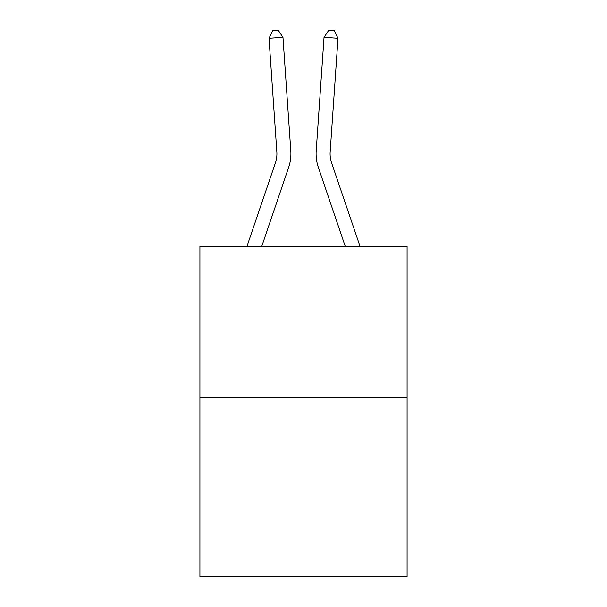 <?xml version="1.0" encoding="UTF-8"?>
<svg xmlns="http://www.w3.org/2000/svg" width="607" height="607" viewBox="0 0 607 607"><rect width="100%" height="100%" fill="white"/><g stroke="black" fill="none" stroke-linecap="round" stroke-linejoin="round"><path stroke-width="0.91" d="M407.085 397.479L407.085 246.298L199.915 246.298L199.915 576.65L407.085 576.65L407.085 397.479L199.915 397.479M246.988 246.298L275.411 162.828A27.998 27.998 0 0 0 276.838 151.879L269.007 38.287L282.968 37.323L290.806 150.915A41.997 41.997 0 0 1 288.659 167.335L261.776 246.298M360.012 246.298L331.589 162.828A27.998 27.998 0 0 1 330.162 151.879L337.993 38.287L324.032 37.323L316.194 150.915A41.997 41.997 0 0 0 318.341 167.335L345.224 246.298M275.411 162.828A27.998 27.998 0 0 0 276.838 151.879A27.998 27.998 0 0 1 275.411 162.828A27.998 27.998 0 0 0 276.838 151.879A27.998 27.998 0 0 1 275.411 162.828A27.998 27.998 0 0 0 276.838 151.879A27.998 27.998 0 0 1 275.411 162.828A27.998 27.998 0 0 0 276.838 151.879A27.998 27.998 0 0 1 275.411 162.828A27.998 27.998 0 0 0 276.838 151.879A27.998 27.998 0 0 1 275.411 162.828A27.998 27.998 0 0 0 276.838 151.879A27.998 27.998 0 0 1 275.411 162.828A27.998 27.998 0 0 0 276.838 151.879A27.998 27.998 0 0 1 275.411 162.828A27.998 27.998 0 0 0 276.838 151.879A27.998 27.998 0 0 1 275.411 162.828A27.998 27.998 0 0 0 276.838 151.879A27.998 27.998 0 0 1 275.411 162.828A27.998 27.998 0 0 0 276.838 151.879A27.998 27.998 0 0 1 275.411 162.828A27.998 27.998 0 0 0 276.838 151.879A27.998 27.998 0 0 1 275.411 162.828A27.998 27.998 0 0 0 276.838 151.879A27.998 27.998 0 0 1 275.411 162.828A27.998 27.998 0 0 0 276.838 151.879A27.998 27.998 0 0 1 275.411 162.828A27.998 27.998 0 0 0 276.838 151.879A27.998 27.998 0 0 1 275.411 162.828A27.998 27.998 0 0 0 276.838 151.879A27.998 27.998 0 0 1 275.411 162.828A27.998 27.998 0 0 0 276.838 151.879A27.998 27.998 0 0 1 275.411 162.828A27.998 27.998 0 0 0 276.838 151.879A27.998 27.998 0 0 1 275.411 162.828A27.998 27.998 0 0 0 276.838 151.879A27.998 27.998 0 0 1 275.411 162.828A27.998 27.998 0 0 0 276.838 151.879A27.998 27.998 0 0 1 275.411 162.828A27.998 27.998 0 0 0 276.838 151.879A27.998 27.998 0 0 1 275.411 162.828A27.998 27.998 0 0 0 276.838 151.879A27.998 27.998 0 0 1 275.411 162.828A27.998 27.998 0 0 0 276.838 151.879A27.998 27.998 0 0 1 275.411 162.828A27.998 27.998 0 0 0 276.838 151.879A27.998 27.998 0 0 1 275.411 162.828A27.998 27.998 0 0 0 276.838 151.879A27.998 27.998 0 0 1 275.411 162.828A27.998 27.998 0 0 0 276.838 151.879A27.998 27.998 0 0 1 275.411 162.828M324.032 37.323L316.194 150.915L324.032 37.323L316.194 150.915L324.032 37.323L316.194 150.915L324.032 37.323L316.194 150.915L324.032 37.323L316.194 150.915L324.032 37.323L316.194 150.915L324.032 37.323L316.194 150.915L324.032 37.323L316.194 150.915L324.032 37.323L316.194 150.915L324.032 37.323L316.194 150.915L324.032 37.323L316.194 150.915L324.032 37.323L316.194 150.915L324.032 37.323L316.194 150.915L324.032 37.323L316.194 150.915L324.032 37.323L316.194 150.915L324.032 37.323L316.194 150.915L324.032 37.323L316.194 150.915L324.032 37.323L316.194 150.915L324.032 37.323L316.194 150.915L324.032 37.323L316.194 150.915L324.032 37.323L316.194 150.915L324.032 37.323L316.194 150.915L324.032 37.323L316.194 150.915L324.032 37.323L316.194 150.915L324.032 37.323L316.194 150.915L324.032 37.323L328.721 30.35L334.305 30.737L337.993 38.287M331.589 162.828A27.998 27.998 0 0 1 330.162 151.879A27.998 27.998 0 0 0 331.589 162.828A27.998 27.998 0 0 1 330.162 151.879A27.998 27.998 0 0 0 331.589 162.828A27.998 27.998 0 0 1 330.162 151.879A27.998 27.998 0 0 0 331.589 162.828A27.998 27.998 0 0 1 330.162 151.879A27.998 27.998 0 0 0 331.589 162.828A27.998 27.998 0 0 1 330.162 151.879A27.998 27.998 0 0 0 331.589 162.828A27.998 27.998 0 0 1 330.162 151.879A27.998 27.998 0 0 0 331.589 162.828A27.998 27.998 0 0 1 330.162 151.879A27.998 27.998 0 0 0 331.589 162.828A27.998 27.998 0 0 1 330.162 151.879A27.998 27.998 0 0 0 331.589 162.828A27.998 27.998 0 0 1 330.162 151.879A27.998 27.998 0 0 0 331.589 162.828A27.998 27.998 0 0 1 330.162 151.879A27.998 27.998 0 0 0 331.589 162.828A27.998 27.998 0 0 1 330.162 151.879A27.998 27.998 0 0 0 331.589 162.828A27.998 27.998 0 0 1 330.162 151.879A27.998 27.998 0 0 0 331.589 162.828A27.998 27.998 0 0 1 330.162 151.879A27.998 27.998 0 0 0 331.589 162.828M269.007 38.287L272.695 30.737L278.279 30.35L282.968 37.323"/></g></svg>
